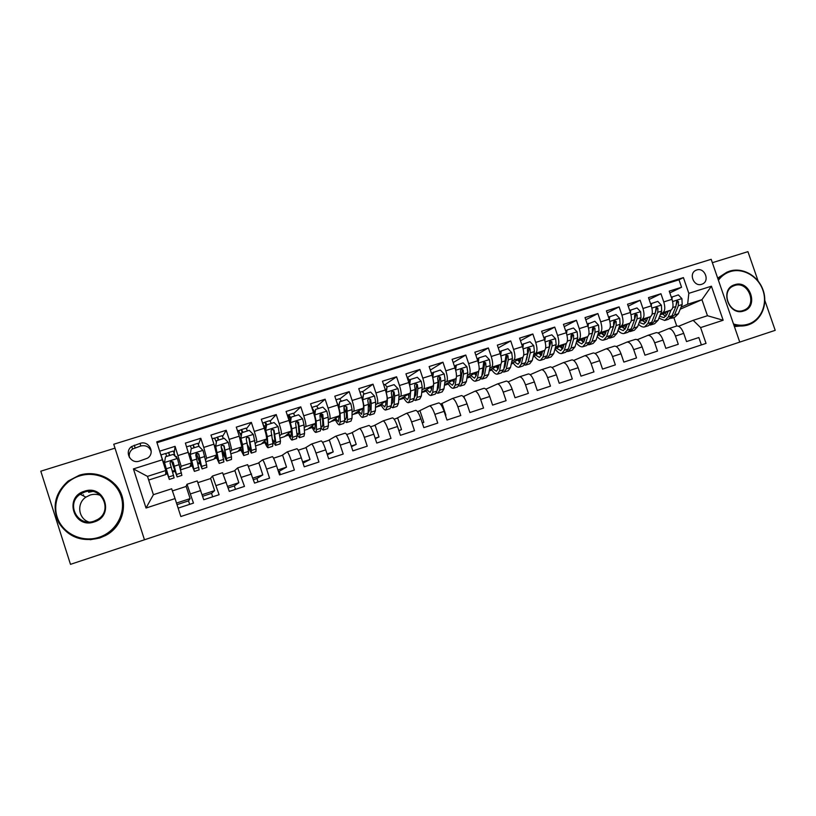 <?xml version="1.0" encoding="UTF-8"?>
<svg xmlns="http://www.w3.org/2000/svg" width="816" height="816" viewBox="0 0 816 816"><rect width="100%" height="100%" fill="white"/><g stroke="black" fill="none" stroke-linecap="round" stroke-linejoin="round"><path stroke-width="1.22" d="M414.905 449.983L379.103 461.978L414.905 449.983M696.752 269.963L695.885 270.31C688.286 273.544 693.926 287.161 701.689 284.305L702.443 284.009C710.134 280.847 704.565 267.128 696.752 269.963M509.582 418.577L475.024 430.124L509.561 418.547M115.005 448.147L40.8 471.189L70.482 564.346L775.2 330.337L764.847 300.472M70.482 564.346L775.2 330.337M448.82 438.722L409.255 451.962L448.82 438.722M455.43 436.519L482.633 427.492L455.43 436.519M758.105 281L747.935 251.654L712.348 262.701M669.824 292.903L681.564 287.263L669.222 291.139L672.027 299.309L663.765 301.92C665.377 307.479 665.05 311.08 662.776 312.712L660.664 313.66M649.128 299.503L660.95 293.74L648.485 297.646L651.301 305.857L642.957 308.499C644.579 314.089 644.303 317.689 642.131 319.301L640.04 320.239M628.218 306.173L640.142 300.278L627.545 304.225L630.37 312.487L621.935 315.149C623.577 320.759 623.353 324.36 621.272 325.951L619.211 326.89M607.094 312.926L619.109 306.877L606.4 310.876L609.226 319.168L600.709 321.861C602.361 327.502 602.198 331.102 600.199 332.663L598.179 333.611M585.766 319.76L597.873 313.548L585.031 317.587L587.867 325.931L579.258 328.644C580.931 334.315 580.819 337.916 578.921 339.446L576.932 340.394M564.223 326.665L576.422 320.29L563.438 324.36L566.284 332.755L557.593 335.498C559.276 341.19 559.225 344.791 557.43 346.3L555.472 347.249M542.467 333.662L554.747 327.094L541.63 331.214L544.486 339.65L535.704 342.424C537.407 348.146 537.407 351.747 535.714 353.226L533.786 354.175M520.486 340.741L532.848 333.979L519.598 338.13L522.464 346.616L513.59 349.421C515.304 355.164 515.365 358.765 513.774 360.213L511.877 361.172M498.28 347.922L510.724 340.925L497.342 345.127L500.208 353.654L491.242 356.49C492.976 362.263 493.099 365.864 491.609 367.282L489.753 368.24M475.85 355.195L488.366 347.942L474.851 352.196L477.717 360.764L478.043 358.357L478.9 357.867L478.298 362.671M453.206 362.579L465.783 355.042L452.115 359.336L455.002 367.945L445.842 370.841C447.617 376.676 447.862 380.276 446.587 381.633L444.802 382.612M430.328 370.076L442.955 362.212L429.145 366.547L432.041 375.207L422.79 378.134C424.575 383.999 424.881 387.59 423.718 388.926L421.974 389.915M407.612 377.441L419.893 369.454L405.94 373.84L408.836 382.551L399.483 385.509C401.288 391.394 401.666 394.995 400.615 396.29L398.912 397.3M385.285 384.499L396.576 376.778L382.48 381.205L385.387 389.966L375.931 392.955C377.757 398.871 378.196 402.472 377.267 403.736L375.615 404.767M362.743 391.639L373.024 384.173L358.765 388.651L361.682 397.463L352.124 400.483C353.96 406.429 354.481 410.02 353.665 411.264L352.063 412.315M339.966 398.851L349.207 391.649L334.795 396.178L337.722 405.042L328.063 408.092C329.919 414.069 330.5 417.659 329.817 418.863L328.256 419.965M316.955 406.154L325.135 399.218L310.57 403.787L313.507 412.702L303.746 415.793C305.623 421.79 306.275 425.381 305.704 426.554L304.215 427.706M293.709 413.549L300.808 406.858L286.079 411.478L289.027 420.444L279.154 423.565C281.051 429.604 281.775 433.184 281.336 434.326L279.908 435.55M270.229 421.046L276.216 414.579L261.324 419.261L264.272 428.267L254.296 431.429C256.214 437.498 257.009 441.079 256.703 442.18L255.357 443.527M246.503 428.655L251.348 422.392L236.293 427.125L239.251 436.183L229.163 439.375L231.795 450.116L230.561 451.666M222.564 436.438L226.205 430.287L210.987 435.071L213.955 444.19L203.755 447.413L206.621 458.143L205.55 460.071M198.421 444.496L200.787 438.274L185.405 443.108L191.383 462.998L189.904 466.864L180.632 469.832M178.133 508.133L193.463 503.115L187.017 484.255L185.966 486.52M197.237 480.95L187.017 484.255L197.237 480.95L203.755 499.739L219.106 494.71L212.476 476.024L210.314 478.645M222.574 472.76L212.476 476.024L222.574 472.76L229.296 491.375L244.484 486.397L237.65 467.894L234.396 470.852M247.646 464.661L237.65 467.894L247.646 464.661L254.551 483.103L269.566 478.176L266.608 469.108C264.71 463.478 263.364 460.387 262.558 459.847L258.244 463.141M272.442 456.654L262.558 459.847L272.442 456.654C273.289 457.174 274.666 460.244 276.573 465.875L279.531 474.912L294.382 470.047L291.434 461.03C289.527 455.43 288.109 452.38 287.191 451.891L281.826 455.512M296.973 448.729L287.191 451.891L296.973 448.729C297.942 449.208 299.38 452.237 301.288 457.827L304.235 466.823L318.934 462.009L315.986 453.043C314.078 447.474 312.599 444.465 311.559 444.016L305.184 447.953M321.239 440.885L311.559 444.016L321.239 440.885C322.32 441.323 323.819 444.322 325.737 449.871L328.675 458.816L343.21 454.053L340.272 445.138C338.354 439.61 336.824 436.642 335.672 436.223L328.287 440.477M345.239 433.133L335.672 436.223L345.239 433.133C346.443 433.531 347.993 436.489 349.921 441.997L352.849 450.891L367.231 446.179L364.303 437.325C362.375 431.827 360.784 428.89 359.519 428.512L351.166 433.082M368.995 425.452L359.519 428.512L368.995 425.452C370.301 425.819 371.912 428.737 373.84 434.214L376.768 443.057L390.997 438.396L388.069 429.583C386.141 424.126 384.499 421.229 383.122 420.893L373.799 425.748M392.486 417.863L383.122 420.893L392.486 417.863C393.904 418.18 395.576 421.066 397.514 426.513L400.421 435.305L414.497 430.695L411.59 421.933C409.663 416.507 407.949 413.641 406.47 413.345L396.219 418.506M415.742 410.356L406.47 413.345L415.742 410.356C417.262 410.632 418.996 413.477 420.923 418.894L423.841 427.635L437.764 423.065L434.857 414.355C432.919 408.969 431.164 406.144 429.573 405.878L418.404 411.325M429.563 405.889L438.753 402.92C440.375 403.165 442.16 405.97 444.098 411.356L446.995 420.046L460.775 415.528L457.888 406.868C455.94 401.503 454.124 398.718 452.441 398.494L440.558 404.124M461.519 395.556L452.441 398.494L461.519 395.556C463.243 395.77 465.079 398.545 467.027 403.889L469.914 412.539L483.551 408.071L480.665 399.452C478.717 394.128 476.85 391.364 475.065 391.18L463.315 396.617M484.051 388.283L475.065 391.18L484.051 388.283C485.877 388.447 487.764 391.19 489.712 396.505L492.599 405.103L506.093 400.687L503.217 392.119C501.259 386.815 499.341 384.101 497.454 383.948L485.846 389.212M506.348 381.072L497.454 383.948L506.348 381.072C508.276 381.215 510.214 383.918 512.162 389.201L515.039 397.749L528.391 393.373L525.524 384.856C523.576 379.593 521.608 376.9 519.619 376.788L508.144 381.898M519.598 376.788L528.421 373.942C530.441 374.044 532.43 376.717 534.388 381.97L537.254 390.476L550.474 386.141L547.607 377.665C545.649 372.433 543.629 369.781 541.559 369.699L530.216 374.666M541.538 369.699L550.27 366.884C552.381 366.955 554.421 369.597 556.379 374.809L559.235 383.275L572.322 378.981L569.466 370.556C567.508 365.354 565.437 362.732 563.264 362.681L552.065 367.516M563.244 362.692L571.894 359.897C574.097 359.927 576.178 362.539 578.146 367.73L580.992 376.145L593.946 371.902L591.1 363.518C589.132 358.346 587.02 355.756 584.756 355.735L573.689 360.458M584.735 355.745L593.293 352.981C595.588 352.981 597.72 355.562 599.689 360.713L602.534 369.087L615.346 364.885L612.51 356.541C610.541 351.41 608.389 348.85 606.033 348.871L595.099 353.471M614.489 346.137L606.033 348.871L614.489 346.137C616.876 346.106 619.048 348.646 621.017 353.777L623.852 362.1L636.541 357.949L633.706 349.646C631.737 344.536 629.534 342.006 627.096 342.057L616.294 346.555M635.47 339.354L627.096 342.057L635.47 339.354C637.939 339.293 640.152 341.812 642.121 346.902L644.956 355.184L657.512 351.074L654.687 342.822C652.718 337.742 650.474 335.243 647.955 335.325L637.265 339.721M656.237 332.642L647.955 335.325L656.237 332.642C658.787 332.551 661.052 335.039 663.02 340.109L665.846 348.34L678.28 344.27L675.464 336.059C673.486 331.01 671.201 328.542 668.6 328.654L658.043 332.959M672.027 299.309C673.628 304.858 673.282 308.458 670.976 310.1L660.175 314.915M623.638 327.675L623.118 327.91M651.301 305.857C652.922 311.437 652.627 315.037 650.413 316.659L639.56 321.555M603.299 334.203L602.698 334.478M603.667 334.652L603.116 334.825M630.37 312.487C632.002 318.087 631.757 321.688 629.636 323.279L618.742 328.256M582.746 340.802L582.073 341.119M583.093 341.221L582.44 341.435M609.226 319.168C610.878 324.799 610.684 328.399 608.654 329.97L597.72 335.039M562 347.463L561.245 347.82M562.316 347.861L561.561 348.106M587.867 325.931C589.529 331.582 589.397 335.182 587.459 336.722L576.484 341.894M541.059 354.195L540.212 354.603M541.334 354.572L540.478 354.848M566.284 332.755C567.967 338.436 567.885 342.037 566.049 343.546L555.033 348.82C557.45 352.277 559.664 353.848 561.653 353.552L564.376 350.248L566.355 343.352M527.258 357.377L526.697 357.653M519.894 360.998L518.976 361.457M520.098 361.355L519.18 361.651M544.486 339.65C546.179 345.352 546.159 348.952 544.425 350.441L533.368 355.837M526.871 359.009L526.31 359.275M505.441 364.405L504.747 364.752M498.362 367.965L497.525 368.383M505.073 366.129L504.4 366.374M498.28 368.322L497.668 368.526M522.464 346.616C524.178 352.349 524.209 355.949 522.577 357.408L512.876 362.498M483.409 371.504L482.572 371.933M500.208 353.654C501.932 359.417 502.034 363.018 500.504 364.446L489.386 370.117M465.783 355.042L468.659 363.63C470.414 369.434 470.597 373.024 469.21 374.422L467.395 375.391M461.152 378.695L460.173 379.216M468.659 363.63L477.717 360.764C479.471 366.557 479.624 370.148 478.196 371.555L467.068 377.39M438.661 385.968L437.937 386.366M455.002 367.945C456.766 373.769 456.98 377.369 455.665 378.746L444.516 384.754M432.041 375.207C433.816 381.062 434.102 384.652 432.898 385.999L421.739 392.221M408.836 382.551C410.632 388.426 410.978 392.027 409.887 393.343L398.738 399.809M385.387 389.966C387.192 395.872 387.61 399.463 386.631 400.748L375.503 407.51M361.682 397.463C363.508 403.4 363.997 406.99 363.13 408.245L352.043 415.058M337.722 405.042C339.568 411.009 340.129 414.599 339.385 415.813L330.388 421.974L328.338 422.627M313.507 412.702C315.374 418.7 315.996 422.28 315.374 423.463L307.571 429.267L304.378 430.287M289.027 420.444C290.904 426.472 291.608 430.052 291.118 431.205L284.519 436.631L280.163 438.029M264.272 428.267C266.179 434.326 266.944 437.906 266.587 439.028L261.232 444.077L255.683 445.852M239.251 436.183L241.791 446.933L237.701 451.595L230.938 453.757M213.955 444.19L216.719 454.92L213.925 459.194L205.918 461.744M177.011 504.645L188.516 500.881L189.649 504.359M202.633 496.271L211.548 493.354L212.67 496.822M228.174 487.927L234.345 485.908L235.467 489.355M253.429 479.665L256.918 478.523L258.04 481.95M278.409 471.505L279.276 471.22L280.388 474.637M139.393 461.101L147.461 458.194C155.591 453.288 149.053 440.161 140.097 443.394L131.733 446.474C123.91 451.574 130.591 464.324 139.393 461.101M144.432 539.672L113.75 444.241L711.185 259.304L739.724 342.016M681.564 287.263L678.994 279.796L683.41 277.603L156.733 441.864L165.781 470.546L165.628 474.626L148.675 480.043M683.41 277.603L688.826 293.342L711.419 286.202L723.16 320.249L700.597 327.593L706.034 343.393L180.846 516.518L175.052 498.586L146.023 508.031L133.426 468.914L162.496 459.724M174.196 453.247L175.083 446.342L181.162 466.252L180.438 469.108M701.383 344.923L698.843 337.528L686.531 341.567L683.716 333.377C681.737 328.338 679.432 325.88 676.801 326.002L668.579 328.654M200.787 438.274L203.755 447.413M226.205 430.287L229.163 439.375M251.348 422.392L254.296 431.429M276.216 414.579L279.154 423.565M300.808 406.858L303.746 415.793M325.135 399.218L328.063 408.092M349.207 391.649L352.124 400.483M373.024 384.173L375.931 392.955M396.576 376.778L399.483 385.509M419.893 369.454L422.79 378.134M442.955 362.212L445.842 370.841M488.366 347.942L491.242 356.49M510.724 340.925L513.59 349.421M532.848 333.979L535.704 342.424M554.747 327.094L557.593 335.498M576.422 320.29L579.258 328.644M597.873 313.548L600.709 321.861M619.109 306.877L621.935 315.149M640.142 300.278L642.957 308.499M660.95 293.74L663.765 301.92M678.994 279.796L156.998 442.711M175.083 446.342L159.732 451.166M680.218 309.223L701.944 299.686L687.643 304.235L681.085 307.142M165.781 470.546L147.492 476.371L153.398 494.69L171.666 488.784L175.052 498.586M678.606 326.267L693.172 320.331L707.462 315.721L701.944 299.686L711.419 286.202M676.729 326.023L673.832 317.557M554.696 350.054L555.686 349.748M533.093 356.959L534.643 356.47M511.275 363.936L513.397 363.253M489.223 370.974L491.926 370.107M466.946 378.094L470.251 377.033M444.445 385.285L448.351 384.03M421.709 392.547L426.238 391.099M398.728 399.891L403.889 398.239M376.196 407.082L381.317 405.45M353.756 414.253L358.51 412.733M331.072 421.505L335.468 420.097M308.162 428.818L312.191 427.533M285.019 436.213L288.67 435.05M261.64 443.69L264.894 442.649M238.017 451.238L240.873 450.32M214.139 458.857L216.587 458.082M223.166 455.981L224.145 455.665M190.016 466.568L192.056 465.916M198.053 463.998L199.685 463.478M165.638 474.361L167.249 473.841M172.666 472.107L174.971 471.373M180.326 468.67L179.897 467.017M177.031 458.164L176.491 456.501L175.644 456.766M165.679 473.351L166.943 472.943M172.421 471.199L174.655 470.485M188.516 500.881L190.118 498.617L186.181 486.448L172.4 490.906M176.501 503.064L190.118 498.617M190.454 465.436L191.729 465.028M197.839 463.08L199.359 462.59M211.548 493.354L214.608 490.63L210.681 478.523L198.013 482.623M202.123 494.7L214.608 490.63M223.472 474.382L234.916 470.689L238.833 482.715L227.664 486.367M234.345 485.908L238.833 482.715M214.955 457.613L216.25 457.205M222.982 455.053L223.798 454.787M248.656 466.242L258.896 462.927L262.803 474.892L252.929 478.115M256.918 478.523L262.803 474.892M239.21 449.871L240.516 449.453M273.564 458.184L282.632 455.246L286.528 467.15L277.909 469.965M279.276 471.22L286.528 467.15M265.078 428.471L265.904 428.216M263.211 442.211L264.527 441.793M298.197 450.208L306.122 447.647L310.009 459.479L302.624 461.897M303.032 463.141L310.009 459.479M298.33 423.922L297.626 421.77M289.16 420.852L290.445 420.444M286.957 434.632L288.283 434.204M322.565 442.323L329.368 440.13L333.244 451.901L327.063 453.92M327.359 454.818L333.244 451.901M320.362 413.896L322.616 419.628L320.698 413.804M313.64 413.11L314.537 412.825M310.457 427.125L311.794 426.697M346.678 434.53L352.369 432.684L356.235 444.394L351.247 446.026M351.461 446.668L356.235 444.394M345.127 410.734L343.934 407.133M333.713 419.699L335.06 419.271M370.525 426.809L375.146 425.32L379.001 436.958L375.166 438.212M375.309 438.661L379.001 436.958M356.725 412.355L358.081 411.917M394.128 419.179L397.688 418.027L401.523 429.604L398.83 430.491M398.922 430.777L401.523 429.604M379.511 405.073L380.878 404.644M417.476 411.621L419.995 410.805L423.83 422.331L422.239 422.851M422.29 423.004L423.83 422.331M402.064 397.882L403.43 397.443M440.569 404.155L442.078 403.665L445.903 415.12L445.414 415.283M424.381 390.752L425.768 390.313M431.083 388.61L431.623 388.436M463.437 396.76L463.947 396.586L464.518 398.29M446.474 383.693L447.872 383.255M453.227 381.541L454.155 381.245M475.708 375.217L476.33 374.891M468.353 376.717L469.761 376.268M475.147 374.544L476.462 374.126M497.362 368.21L498.403 367.679M490.008 369.801L491.426 369.342M496.842 367.618L498.097 367.22M518.803 361.284L519.761 360.805M518.333 360.754L519.476 360.386M540.039 354.43L540.916 354.001M533.338 355.96L534.113 355.715M539.6 353.96L540.651 353.624M561.061 347.657L561.867 347.279M560.663 347.239L561.622 346.933M581.89 340.945L582.604 340.619M581.522 340.578L582.379 340.303M602.514 334.315L603.146 334.019M602.167 333.989L602.932 333.744M622.934 327.746L623.495 327.491M622.618 327.461L623.302 327.247M642.875 320.994L643.457 320.8M700.597 327.593L693.172 320.331M687.643 304.235L688.826 293.342M147.492 476.371L133.426 468.914M153.398 494.69L146.023 508.031M723.16 320.249L707.462 315.721M151.235 451.33C149.287 446.74 145.799 444.955 140.75 445.995L132.62 448.994C129.795 451.248 128.734 454.104 129.448 457.562M422.821 447.362L412.804 450.779L422.81 447.352M465.446 433.214L451.421 437.896L465.426 433.214M165.77 453.655L168.626 452.523L169.748 455.471M177.164 476.911L181.897 475.391L177.439 458.572L173.237 454.369L165.495 456.807L164.536 462.662L169.32 479.42L161.966 458.082M164.536 462.662L168.3 476.228L160.956 454.951M175.267 456.399L173.318 451.044L168.626 452.523M166.77 456.409L165.648 453.472M171.523 461.142L177.123 476.921L173.155 462.029L170.738 461.162L170.054 463.009L174.114 477.89L169.351 479.41M170.738 461.162L173.125 462.264L176.103 473.729L171.615 461.142M79.529 475.942C62.363 481.175 51.734 500.402 57.13 516.905C62.271 533.491 82.1 543.007 99.144 537.254C116.28 531.736 126.449 512.591 121.094 496.363C115.994 480.053 96.625 470.455 79.529 475.942M99.43 538.009C81.937 542.334 68.391 537.254 58.793 522.75C51.775 506.879 54.927 492.956 68.258 480.991L79.346 475.228C95.758 470.006 114.413 478.196 120.829 493.282C127.408 508.297 120.493 527.34 105.315 535.48L99.43 538.009M84.425 491.242C104.683 484 114.934 515.967 94.238 521.903C73.879 529.339 63.577 497.015 84.425 491.242M94.044 521.159L97.441 519.608C113.424 510.969 101.796 485.775 84.721 492.028L80.203 494.261C65.443 503.645 77.632 527.34 94.044 521.159M88.669 521.965C78.193 518.435 76.51 503.207 85.894 497.138L90.107 495.047C93.687 493.955 97.175 494.098 100.582 495.475M114.985 484.306C129.53 498.831 124.705 525.779 105.601 535.48L99.746 537.999L90.158 539.743M82.63 495.485L83.518 494.812M88.597 492.272L92.504 491.477M733.502 323.983C738.562 325.604 743.509 325.645 748.333 324.105C761.083 320.025 767.825 304.154 762.899 290.251C758.166 276.277 742.907 267.536 730.198 271.626C725.383 273.176 721.456 276.063 718.417 280.276M718.08 279.307L726.801 272.238L729.647 271.136C742.397 267.046 757.707 275.522 762.838 289.405C768.152 303.226 762.124 319.393 749.669 324.35L748.221 324.88C743.56 326.369 738.776 326.42 733.859 325.013M734.726 284.723C749.751 279.256 759.237 306.632 743.794 310.967C728.708 316.577 719.182 288.935 734.726 284.723M743.233 310.457L744.08 310.141C757.819 305.051 748.354 280.459 734.614 285.518L733.472 285.957C719.967 291.271 729.647 315.588 743.233 310.457M746.987 325.319L734.4 326.604M717.672 278.134L726.801 272.238M190.393 445.913L193.188 444.791L194.412 447.678M202.195 468.884L206.836 467.395L206.601 464.834L203.031 450.463L198.859 446.27L191.209 448.688L190.271 454.502L194.402 471.383L191.189 463.508M190.271 454.502L193.382 468.2L191.281 463.253M199.237 446.648L197.778 443.353M190.189 454.747L191.209 448.688M191.464 448.606L190.22 445.73M196.126 453.247L202.113 468.904L198.788 453.89L196.421 453.023L195.728 454.859L199.135 469.863L194.463 471.362M196.421 453.023L198.676 454.155L201.093 465.732L196.258 453.135M214.761 438.253L217.474 437.131L218.831 439.977M226.94 460.938L231.499 459.479L231.489 456.858L228.337 442.435L224.206 438.274L216.638 440.66L215.72 446.434L219.198 463.427L215.873 456.215M215.72 446.434L218.188 460.255L216.067 455.93M223.441 438.518L222.023 435.703M215.567 446.699L216.638 440.66M216.311 441.986L214.526 438.08M221.921 449.708C224.42 456.705 226.052 460.459 226.838 460.969L224.145 445.842L221.819 444.965L221.116 446.801L223.88 461.917L219.3 463.386M221.819 444.965L223.951 446.138L225.828 457.817L221.044 446.444M238.874 430.664L241.516 429.563L242.984 432.347M241.526 433.214L240.241 433.622M251.43 453.084L255.908 451.646L256.112 448.973L253.378 434.51L249.268 430.358L241.781 432.725L240.893 438.457L242.505 444.496L243.739 455.552L240.22 448.718M240.893 438.457L242.74 452.401L240.496 448.402M247.544 430.909L246.004 428.155M240.669 438.743L241.781 432.725M241.097 435.979L238.598 430.481M247.778 446.566L251.297 453.125L251.461 450.463L249.217 437.886L246.942 436.999L246.228 438.835L248.513 451.411L248.37 454.063L243.872 455.512M246.942 436.999L248.941 438.202L250.42 447.76L250.288 449.983L247.534 444.924M262.732 423.157L265.312 422.066L266.883 424.799M275.665 445.312L280.061 443.894L280.48 441.17L278.134 426.656L274.064 422.535L266.659 424.871L265.496 430.879L266.363 425.197L264.18 426.074M265.792 430.573L267.311 436.591L268.015 447.76C267.291 447.596 266.047 445.414 264.272 441.201M265.496 430.879L267.271 442.374L267.016 444.628L264.639 440.854M271.402 423.382L269.729 420.679M264.761 429.797L265.445 429.573L262.548 422.984M272.677 441.13L275.492 445.363L275.869 442.649L274.023 430.012L271.789 429.114L271.065 430.95L272.952 443.588L272.605 446.291L268.178 447.709M265.445 429.573L265.618 430.083M271.789 429.114L273.676 430.348L274.808 439.967L274.492 442.231L272.483 439.396M299.635 437.621L303.95 436.234L304.582 433.459L304.031 424.912L302.634 418.894L298.585 414.793L291.261 417.109L290.414 422.77L291.863 428.777L292.556 437.305L292.036 440.059C291.2 439.936 289.874 437.815 288.058 433.714M290.414 422.77L290.853 427.084M291.19 431.113L291.047 436.937L288.517 433.347M295.004 415.925L293.219 413.273M298.421 425.218L297.044 421.495M290.047 423.096L291.261 417.109M290.659 418.996L289.802 417.71L288.364 418.435M287.365 415.405L288.854 414.65L290.812 417.996M297.055 434.836L299.431 437.682L300.013 434.918L298.564 422.229L296.361 421.321L295.627 423.157L297.136 435.836L296.575 438.6L292.23 439.987M296.361 421.321L298.136 422.586L298.931 432.256L298.442 434.571L296.922 432.97M323.36 430.001L327.593 428.645L328.42 425.819L328.185 417.221L326.859 411.223L322.85 407.133L315.598 409.418L314.772 415.048L316.139 421.056L316.537 429.624L315.802 432.429C314.864 432.347 313.456 430.297 311.59 426.278M314.772 415.048L314.966 417.884M315.262 423.555L314.823 429.328L312.13 425.881M314.129 411.856L314.16 412.947M318.362 408.551L316.465 405.96M314.344 415.395L315.598 409.418M314.67 413.171L312.803 410.57M311.814 407.561L314.823 412.1M321.055 428.125L323.126 430.083L323.911 427.258L322.83 414.528L320.678 413.61L319.933 415.446L321.055 428.176L320.29 430.991L316.027 432.358M320.26 413.947L322.33 414.905L322.483 416.017L322.799 424.626L322.147 426.982L320.984 426.125M346.831 422.474L350.992 421.138L352.022 418.261L352.073 409.612L350.829 403.624L346.851 399.554L339.68 401.819L338.875 407.408L340.16 413.406L340.252 422.025L339.323 424.881C338.273 424.84 336.794 422.851 334.876 418.904M339.079 416.027L338.354 421.801L335.498 418.475M341.486 401.248L339.466 398.708M346.412 413.518L344.015 407.959M338.436 407.378L339.68 401.819M336.58 401.594L338.579 406.368M344.719 421.189L346.565 422.555L347.555 419.689L346.841 406.909L344.719 405.991L343.975 407.816L344.729 420.597L343.771 423.453L339.578 424.799M346.841 406.909L346.27 407.306L346.412 417.078L345.596 419.475L344.729 419.067M370.056 415.018L374.146 413.712L375.37 410.785L375.717 402.084L374.544 396.107L370.597 392.057L363.497 394.301L362.722 399.85L363.926 405.838L363.722 414.508L362.6 417.415C361.447 417.415 359.887 415.466 357.918 411.59M362.641 408.561L361.631 414.344L358.612 411.142M364.375 394.026L362.243 391.537M369.862 407.113L368.414 404.257M362.273 399.401L363.497 394.301M368.077 414.13L369.77 415.12L370.954 412.202L371.249 403.512L370.597 399.361L368.516 398.443L367.761 400.268L368.414 404.41L368.159 413.09L366.996 416.007L362.885 417.323M370.597 399.361L369.954 399.789L369.781 409.612L368.801 412.049L368.189 411.896M393.047 407.643L397.066 406.358L398.473 403.379L399.106 394.638L398.014 388.671L394.097 384.642L387.07 386.855L386.315 392.384L387.447 398.351L386.947 407.072L385.631 410.03C384.377 410.06 382.745 408.163 380.715 404.338M385.948 401.166L385.764 404.501L384.673 406.97L381.5 403.869M387.029 386.886L384.785 384.438M393.016 400.534L391.792 398.392M385.866 391.507L387.07 386.855M391.16 407.031L392.731 407.745L394.097 404.787L394.679 396.056L394.108 391.904L392.057 390.976L391.303 392.802L391.884 396.943L391.333 405.664L389.987 408.632L385.948 409.928M385.285 401.574L385.876 402.584M394.108 391.904L393.394 392.353L392.914 402.217L391.394 404.675M415.803 400.35L419.74 399.085L421.342 396.056L422.249 387.274L421.229 381.317L417.343 377.298L410.397 379.491L409.652 384.979L410.713 390.946L409.938 399.707L408.428 402.716C407.072 402.778 405.358 400.931 403.288 397.168M409.02 393.842L408.724 397.168L407.48 399.677L404.144 396.668M409.663 380.225L407.235 377.369M415.895 393.853L414.854 392.241M409.193 383.693L409.703 379.93L410.397 379.491M413.977 399.932L415.446 400.462L417.017 397.443L417.874 388.671L417.364 384.53L415.344 383.591L414.589 385.407L415.109 389.548L414.273 398.32L412.733 401.329L408.775 402.604M407.908 394.485L408.836 395.923M417.364 384.53L416.588 384.989L415.793 394.903L414.365 397.433M432.837 377.92L433.735 383.622L432.684 392.425L430.991 395.474C429.542 395.576 427.747 393.771 425.626 390.058M431.837 386.59L431.45 389.905L430.042 392.445L426.554 389.538M432.286 375.972L432.725 372.667L440.344 370.036L444.21 374.034L445.159 379.981L443.965 388.814L442.19 391.884L438.314 393.118M432.48 374.524L430.777 371.433M438.518 387.121L437.621 385.917M433.469 372.208L432.755 377.624M436.54 392.863L437.937 393.241L439.691 390.181L440.824 381.368L440.375 377.227L438.386 376.288L437.631 378.094L438.08 382.235L436.978 391.048L435.254 394.108L431.358 395.352M430.307 387.447L431.531 389.212M440.375 377.227L439.528 377.706L438.447 387.661L437.305 390.119M456.185 372.514L456.521 376.38L460.826 374.993L459.449 383.857L457.541 386.957L453.716 388.181M454.43 379.409L453.941 382.714L452.38 385.295L448.739 382.469M456.307 377.767L455.195 385.213L453.329 388.304C451.778 388.447 449.912 386.682 447.739 383.02M455.124 368.342L455.501 365.476L463.111 362.855L466.946 366.823L467.823 372.769L466.364 381.643L464.406 384.754L460.601 385.968M460.887 380.368L460.132 379.471M456.307 364.997L455.644 370.107M453.89 379.695L454.277 380.399M458.867 385.825L460.204 386.101L462.131 383L463.539 374.136L463.151 369.995L461.193 369.056L460.428 370.862L460.826 374.993M452.472 380.46L453.982 382.459M463.151 369.995L462.244 370.505L460.867 380.501L459.602 382.99M476.779 372.3L476.207 375.595L474.494 378.216L470.71 375.482M478.757 370.933L477.482 378.083L475.432 381.215C473.79 381.388 471.852 379.664 469.618 376.043M478.9 357.867L485.642 355.745L489.447 359.693L490.253 365.629L488.539 374.544L486.397 377.696L482.664 378.889M483.021 373.616L482.378 372.963M480.961 378.848L482.236 379.032L484.337 375.88L486.01 366.976L485.693 362.845L483.755 361.906L481.685 376.737L479.604 379.879L475.85 381.082M475.748 372.841L476.473 374.075M474.412 373.544L476.187 375.707M485.693 362.845L484.714 363.365L483.062 373.412L481.858 375.819M498.913 365.262L498.239 368.557L496.383 371.219L492.446 368.557M500.983 363.997L499.535 371.015L497.311 374.197C495.577 374.391 493.578 372.708 491.293 369.138M500.096 353.328L500.351 351.308L507.929 348.697L511.714 352.645L512.458 358.561L510.479 367.516L508.174 370.709L504.512 371.882M504.9 366.874L504.39 366.415M501.269 350.809L500.708 355.307M502.829 371.912L504.053 372.035L506.328 368.842L508.256 359.897L508.001 355.766L506.093 354.827L503.707 369.679L501.442 372.871L497.76 374.054M497.372 366.047L498.413 367.7M496.128 366.68L498.148 368.954M508.001 355.766L506.96 356.306L505.022 366.384L503.921 368.669M520.812 358.285L520.047 361.59L518.058 364.283L513.968 361.692M522.995 357.071L521.373 364.028L518.976 367.241C517.16 367.475 515.08 365.833 512.744 362.304M522.24 345.943L522.434 344.342L530.002 341.731L533.756 345.658L534.429 351.563L532.205 360.56L529.727 363.793L526.126 364.946M523.403 343.822L522.893 348.024M524.464 365.038L525.647 365.109L528.095 361.876L530.267 352.889L530.074 348.758L528.197 347.82L527.432 349.595L527.646 353.726L525.494 362.702L523.066 365.935L519.455 367.088M518.782 359.295L520.118 361.294M517.63 359.876L519.874 362.233M530.074 348.758L528.972 349.319L525.769 361.539M520.537 359.499L519.945 358.724M542.487 351.39L541.64 354.685L539.509 357.408L535.286 354.909M544.782 350.186L542.987 357.102L540.427 360.366C538.519 360.631 536.367 359.02 533.99 355.531M544.139 338.63L544.282 337.436L545.312 336.896L551.84 334.835L555.574 338.742L556.175 344.638L553.707 353.665L551.065 356.949L547.536 358.081M545.312 336.896L544.853 340.813M545.884 358.214L547.026 358.244L549.637 354.97L552.065 345.953L551.922 341.822L550.076 340.884L549.311 342.649L549.464 346.78L547.067 355.796L544.476 359.06L540.926 360.203M539.988 352.614L541.579 354.889M538.917 353.134L541.365 355.531M551.922 341.822L550.769 342.404L547.424 354.44M542.059 353.063L541.212 352.012M563.948 344.556L563.02 347.851L560.745 350.615L556.379 348.177M565.825 331.398L566.998 330.052L573.464 328.012L577.167 331.898L577.708 337.793L574.994 346.851L572.189 350.166L568.721 351.288M566.998 330.052L566.579 333.683M567.089 351.461L568.191 351.451L570.965 348.136L573.638 339.089L573.556 334.958L571.73 334.019L570.965 335.784L571.057 339.905L568.415 348.952L565.672 352.267L562.183 353.379M560.969 345.984L562.816 348.463M559.99 346.453L562.642 348.871M573.556 334.958L572.342 335.56L568.885 347.351M563.366 346.627L562.265 345.362M585.194 337.793L584.174 341.088L581.777 343.883L577.269 341.516M587.714 336.58L585.562 343.465L582.675 346.81C580.727 347.126 578.575 345.76 576.239 342.72M587.285 324.238L594.864 321.259L598.536 325.125L599.026 331L596.078 340.099L593.11 343.454L589.713 344.556M588.469 323.279L588.091 326.635M588.091 344.76L589.152 344.729L592.09 341.374L594.986 332.285L594.966 328.165L593.171 327.216L592.406 328.981L592.436 333.101L589.56 342.19L586.653 345.535L583.226 346.627M581.757 339.415L583.807 342.047M580.849 339.833L583.695 342.261M594.966 328.165L593.691 328.777L590.192 340.211M584.45 340.221L583.114 338.773M606.237 331.092L605.125 334.397L602.596 337.222L597.965 334.927M608.848 329.858L606.533 336.753L603.493 340.129C601.586 340.466 599.485 339.283 597.22 336.58M608.532 317.149L616.049 314.568L619.701 318.424L620.119 324.289L616.947 333.418L613.826 336.814L610.48 337.885M609.725 316.567L609.379 319.648M608.879 338.13L609.909 338.069L612.989 334.682L616.131 325.564L616.162 321.443L614.387 320.494L613.632 322.238L613.601 326.359L610.49 335.478L607.43 338.864L604.064 339.946M602.33 332.897L604.574 335.641M601.514 333.275L604.544 335.702M616.162 321.443L614.836 322.065L611.419 332.765M605.319 333.826L603.758 332.234M627.055 324.462L625.872 327.767L623.22 330.623L618.63 328.573M629.779 323.207L627.3 330.103L624.107 333.52C622.231 333.866 620.191 332.836 617.987 330.429M629.677 310.447L637.031 307.948L640.652 311.783L641.009 317.638L637.602 326.798L634.338 330.235L631.054 331.286M630.758 309.927L630.452 312.742M629.452 331.551L630.452 331.48L633.695 328.052L637.061 318.893L637.143 314.782L635.399 313.834L634.634 315.578L634.562 319.688L631.217 328.848L628.004 332.265L624.699 333.326M622.71 326.441L624.923 329.083M621.965 326.788L625.178 329.185M625.984 327.471L624.199 325.768M637.143 314.782L635.756 315.425L634.766 318.852M647.68 317.893L646.415 321.198L643.64 324.085L639.244 322.402M650.505 316.608L647.863 323.513L644.518 326.971C642.671 327.328 640.682 326.431 638.54 324.289M650.607 303.817L657.798 301.39L661.388 305.204L661.694 311.049L658.063 320.249L654.646 323.717L651.423 324.748M651.586 303.348L651.321 305.908M649.832 325.033L650.801 324.952L654.197 321.484L657.778 312.304L657.92 308.183L656.197 307.234L655.309 313.089L651.739 322.269L648.373 325.727L645.13 326.767M642.886 320.045L644.946 322.463M642.233 320.351L645.609 322.728M646.435 321.147L644.436 319.352M657.92 308.183L656.482 308.846L655.595 311.824M668.1 311.386L666.764 314.701L663.857 317.618L659.644 316.241M671.027 310.08L668.222 316.996L664.734 320.484L658.889 318.158M671.323 297.259L678.361 294.902L681.931 298.697L682.176 304.531L678.331 313.762L674.761 317.261L671.599 318.281M672.211 296.84L671.976 299.156M670.018 318.587L674.495 314.986L678.3 305.765L678.484 301.655L676.78 300.716L675.852 306.551L672.068 315.761L668.549 319.26L665.366 320.28M662.867 313.711L664.765 315.884M662.296 313.966L665.836 316.312M666.692 314.854L664.479 312.997M678.484 301.655L676.994 302.338L676.189 304.98M670.976 310.1L662.776 312.712M650.413 316.659L642.131 319.301M629.636 323.279L621.272 325.951M608.654 329.97L600.199 332.663M587.459 336.722L578.921 339.446M566.049 343.546L557.43 346.3M544.425 350.441L535.714 353.226M522.577 357.408L513.774 360.213M500.504 364.446L491.609 367.282M478.196 371.555L469.21 374.422M455.665 378.746L446.587 381.633M432.898 385.999L423.718 388.926M409.887 393.343L400.615 396.29M386.631 400.748L377.267 403.736M363.13 408.245L353.665 411.264M339.385 415.813L329.817 418.863M315.374 423.463L305.704 426.554M291.118 431.205L281.336 434.326M266.587 439.028L256.703 442.18M241.791 446.933L231.795 450.116M216.719 454.92L206.621 458.143M191.383 462.998L181.162 466.252M200.777 490.538L190.475 493.894M683.716 333.377L675.464 336.059M663.02 340.109L654.687 342.822M642.121 346.902L633.706 349.646M621.017 353.777L612.51 356.541M599.689 360.713L591.1 363.518M578.146 367.73L569.466 370.556M556.379 374.809L547.607 377.665M534.388 381.97L525.524 384.856M512.162 389.201L503.217 392.119M489.712 396.505L480.665 399.452M467.027 403.889L457.888 406.868M444.098 411.356L434.857 414.355M420.923 418.894L411.59 421.933M397.514 426.513L388.069 429.583M373.84 434.214L364.303 437.325M349.921 441.997L340.272 445.138M325.737 449.871L315.986 453.043M301.288 457.827L291.434 461.03M276.573 465.875L266.608 469.108M251.583 474.004L241.505 477.278M226.318 482.225L216.138 485.54M188.374 452.278L178.061 455.542M135.089 447.76L134.273 445.21M140.75 445.995L140.097 443.394M177.337 458.459L164.557 462.509M163.363 461.897L164.73 461.468M173.573 475.412L168.749 476.952M181.438 472.892L176.623 474.433M171.309 467.16L166.413 468.721M179.265 464.62L174.389 466.171M169.514 455.542L168.606 452.717M202.929 450.35L190.291 454.359M188.873 453.829L190.424 453.329M198.829 467.323L194.045 468.853M206.601 464.834L201.838 466.354M196.901 459.01L192.056 460.55M204.775 456.501L199.951 458.041M193.994 447.811L193.086 445.006M228.235 442.333L215.74 446.291M214.445 445.73L215.791 445.301M223.798 459.326L219.076 460.836M231.489 456.858L226.777 458.368M222.207 450.952L217.423 452.482M230 448.474L225.226 449.993M218.219 440.161L217.311 437.376M253.276 434.398L240.914 438.314M241.301 434.683L240.71 434.877M239.741 437.713L240.883 437.356M248.513 451.411L243.831 452.911M256.112 448.973L251.461 450.463M247.238 442.986L242.505 444.496M254.939 440.538L250.226 442.037M242.189 432.602L241.281 429.828M278.032 426.554L265.812 430.43M266.108 426.839L264.649 427.298M272.952 443.588L268.331 445.067M280.48 441.17L275.869 442.649M272.003 435.101L267.311 436.591M279.623 432.674L274.951 434.163M266.006 425.391L265.006 422.351M302.532 418.792L290.435 422.627M290.649 419.087L288.772 419.679M297.136 435.836L292.556 437.305M304.582 433.459L300.013 434.918M296.494 427.309L291.863 428.777M304.031 424.912L299.421 426.38M289.486 417.986L288.487 414.956M326.757 411.121L314.803 414.905M314.048 411.692L313.252 411.937M321.055 428.176L316.537 429.624M328.42 425.819L323.911 427.258M320.729 419.597L316.139 421.056M328.185 417.221L323.615 418.669M350.727 403.522L338.895 407.276M344.729 420.597L340.252 422.025M352.022 418.261L347.555 419.689M344.699 411.958L340.16 413.406M352.073 409.612L347.555 411.05M374.452 396.005L362.743 399.718M368.159 413.09L363.722 414.508M375.37 410.785L370.954 412.202M368.414 404.41L363.926 405.838M375.717 402.084L371.249 403.512M397.912 388.569L386.335 392.241M391.333 405.664L386.947 407.072M398.473 403.379L394.097 404.787M391.884 396.943L387.447 398.351M399.106 394.638L394.679 396.056M421.138 381.215L409.673 384.846M414.273 398.32L409.938 399.707M421.342 396.056L417.017 397.443M415.109 389.548L410.713 390.946M422.249 387.274L417.874 388.671M444.108 373.932L432.766 377.522M436.978 391.048L432.684 392.425M443.965 388.814L439.691 390.181M438.08 382.235L433.735 383.622M445.159 379.981L440.824 381.368M466.844 366.731L455.685 370.26M459.449 383.857L455.195 385.213M466.364 381.643L462.131 383M467.823 372.769L463.539 374.136M489.345 359.601L478.4 363.069M481.685 376.737L477.482 378.083M488.539 374.544L484.337 375.88M483.327 367.832L479.155 369.158M490.253 365.629L486.01 366.976M511.622 352.543L500.881 355.949M503.707 369.679L499.535 371.015M510.479 367.516L506.328 368.842M505.594 360.743L501.554 362.029M512.458 358.561L508.256 359.897M533.664 345.556L523.127 348.891M525.494 362.702L521.373 364.028M532.205 360.56L528.095 361.876M527.646 353.726L523.729 354.97M534.429 351.563L530.267 352.889M555.472 338.64L545.139 341.914M547.067 355.796L542.987 357.102M553.707 353.665L549.637 354.97M549.464 346.78L545.669 347.983M556.175 344.638L552.065 345.953M577.075 331.806L566.936 335.009M568.415 348.952L564.376 350.248M574.994 346.851L570.965 348.136M571.057 339.905L567.385 341.078M577.708 337.793L573.638 339.089M598.444 325.033L588.509 328.175M589.56 342.19L585.562 343.465M596.078 340.099L592.09 341.374M592.436 333.101L588.887 334.234M599.026 331L594.986 332.285M619.609 318.322L609.858 321.412M610.49 335.478L606.533 336.753M616.947 333.418L612.989 334.682M613.601 326.359L610.174 327.451M620.119 324.289L616.131 325.564M640.56 311.681L631.003 314.711M631.217 328.848L627.3 330.103M637.602 326.798L633.695 328.052M634.562 319.688L631.247 320.749M641.009 317.638L637.061 318.893M661.307 305.113L651.923 308.081M651.739 322.269L647.863 323.513M658.063 320.249L654.197 321.484M655.309 313.089L652.106 314.109M661.694 311.049L657.778 312.304M681.839 298.605L672.649 301.522M672.068 315.761L668.222 316.996M678.331 313.762L674.495 314.986M675.852 306.551L672.751 307.53M682.176 304.531L678.3 305.765M438.753 402.92L429.573 405.878M528.421 373.942L519.619 376.788M550.27 366.884L541.559 369.699M571.894 359.897L563.264 362.681M593.293 352.981L584.756 355.735M676.801 326.002L668.6 328.654M132.62 448.994L131.733 446.474M165.668 453.451L160.966 454.94M80.203 494.261L85.894 497.138M744.08 310.141L743.539 310.345M190.25 445.709L186.619 446.852M197.819 443.323L193.188 444.791M214.577 438.049L212.201 438.794M222.064 435.693L217.474 437.131M238.649 430.471L237.507 430.828M246.055 428.135L241.516 429.563M269.8 420.658L265.312 422.066M293.301 413.253L288.854 414.65M316.557 405.929L312.151 407.317M339.568 398.677L335.998 399.799M362.355 391.496L359.958 392.251M384.907 384.397L383.663 384.785M643.64 324.085L644.15 323.921M663.857 317.618L664.387 317.444"/></g></svg>
